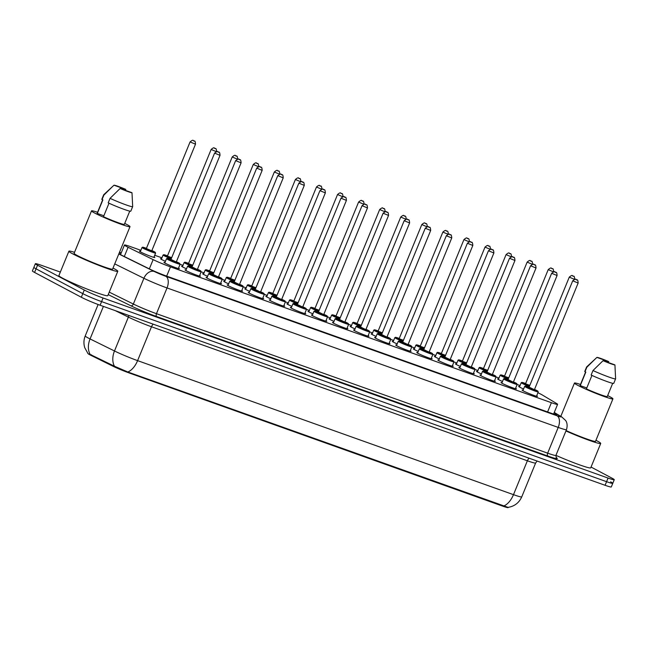 <?xml version="1.0" encoding="UTF-8"?>
<svg xmlns="http://www.w3.org/2000/svg" width="648" height="648" viewBox="0 0 648 648"><rect width="100%" height="100%" fill="white"/><g stroke="black" fill="none" stroke-linecap="round" stroke-linejoin="round"><path stroke-width="0.97" d="M178.548 268.061A8.319 0.567 -157.7 0 1 179.35 268.677A8.319 0.567 -157.7 0 1 173.729 266.952A8.319 0.567 -157.7 0 1 165.191 263.218A8.319 0.567 -157.7 0 1 163.96 262.359A8.319 0.567 -157.7 0 1 164.965 262.489M199.616 275.57A8.319 0.567 -157.7 0 1 200.418 276.186A8.319 0.567 -157.7 0 1 194.797 274.469A8.319 0.567 -157.7 0 1 186.26 270.726A8.319 0.567 -157.7 0 1 185.028 269.876A8.319 0.567 -157.7 0 1 186.033 269.997M220.676 283.079A8.319 0.567 -157.7 0 1 221.486 283.694A8.319 0.567 -157.7 0 1 215.865 281.977A8.319 0.567 -157.7 0 1 207.32 278.235A8.319 0.567 -157.7 0 1 206.088 277.385A8.319 0.567 -157.7 0 1 207.101 277.514M241.745 290.596A8.319 0.567 -157.7 0 1 242.546 291.211A8.319 0.567 -157.7 0 1 236.933 289.486A8.319 0.567 -157.7 0 1 228.388 285.752A8.319 0.567 -157.7 0 1 227.156 284.893A8.319 0.567 -157.7 0 1 228.161 285.023M262.813 298.104A8.319 0.567 -157.7 0 1 263.615 298.72A8.319 0.567 -157.7 0 1 258.001 297.003A8.319 0.567 -157.7 0 1 249.456 293.261A8.319 0.567 -157.7 0 1 248.225 292.41A8.319 0.567 -157.7 0 1 249.229 292.531M283.881 305.613A8.319 0.567 -157.7 0 1 284.683 306.229A8.319 0.567 -157.7 0 1 279.061 304.511A8.319 0.567 -157.7 0 1 270.524 300.769A8.319 0.567 -157.7 0 1 269.293 299.919A8.319 0.567 -157.7 0 1 270.297 300.04M304.949 313.122A8.319 0.567 -157.7 0 1 305.751 313.745A8.319 0.567 -157.7 0 1 300.129 312.02A8.319 0.567 -157.7 0 1 291.592 308.278A8.319 0.567 -157.7 0 1 290.361 307.427A8.319 0.567 -157.7 0 1 291.365 307.557M326.009 320.639A8.319 0.567 -157.7 0 1 326.819 321.254A8.319 0.567 -157.7 0 1 321.197 319.537A8.319 0.567 -157.7 0 1 312.652 315.795A8.319 0.567 -157.7 0 1 311.421 314.944A8.319 0.567 -157.7 0 1 312.433 315.066M347.077 328.147A8.319 0.567 -157.7 0 1 347.887 328.763A8.319 0.567 -157.7 0 1 342.266 327.046A8.319 0.567 -157.7 0 1 333.72 323.303A8.319 0.567 -157.7 0 1 332.489 322.453A8.319 0.567 -157.7 0 1 333.493 322.574M368.145 335.656A8.319 0.567 -157.7 0 1 368.947 336.28A8.319 0.567 -157.7 0 1 363.334 334.554A8.319 0.567 -157.7 0 1 354.788 330.812A8.319 0.567 -157.7 0 1 353.557 329.962A8.319 0.567 -157.7 0 1 354.561 330.091M389.213 343.173A8.319 0.567 -157.7 0 1 390.015 343.788A8.319 0.567 -157.7 0 1 384.394 342.071A8.319 0.567 -157.7 0 1 375.856 338.329A8.319 0.567 -157.7 0 1 374.625 337.478A8.319 0.567 -157.7 0 1 375.629 337.6M410.281 350.681A8.319 0.567 -157.7 0 1 411.083 351.297A8.319 0.567 -157.7 0 1 405.462 349.58A8.319 0.567 -157.7 0 1 396.924 345.838A8.319 0.567 -157.7 0 1 395.693 344.987A8.319 0.567 -157.7 0 1 396.698 345.109M431.341 358.19A8.319 0.567 -157.7 0 1 432.151 358.814A8.319 0.567 -157.7 0 1 426.53 357.089A8.319 0.567 -157.7 0 1 417.992 353.346A8.319 0.567 -157.7 0 1 416.753 352.496A8.319 0.567 -157.7 0 1 417.766 352.625M452.409 365.707A8.319 0.567 -157.7 0 1 453.219 366.323A8.319 0.567 -157.7 0 1 447.598 364.605A8.319 0.567 -157.7 0 1 439.052 360.863A8.319 0.567 -157.7 0 1 437.821 360.013A8.319 0.567 -157.7 0 1 438.834 360.134M473.477 373.216A8.319 0.567 -157.7 0 1 474.279 373.831A8.319 0.567 -157.7 0 1 468.666 372.114A8.319 0.567 -157.7 0 1 460.12 368.372A8.319 0.567 -157.7 0 1 458.889 367.521A8.319 0.567 -157.7 0 1 459.894 367.643M494.546 380.724A8.319 0.567 -157.7 0 1 495.347 381.348A8.319 0.567 -157.7 0 1 489.734 379.623A8.319 0.567 -157.7 0 1 481.189 375.881A8.319 0.567 -157.7 0 1 479.957 375.03A8.319 0.567 -157.7 0 1 480.962 375.16M515.614 388.241A8.319 0.567 -157.7 0 1 516.415 388.857A8.319 0.567 -157.7 0 1 510.794 387.131A8.319 0.567 -157.7 0 1 502.257 383.397A8.319 0.567 -157.7 0 1 501.026 382.539A8.319 0.567 -157.7 0 1 502.03 382.668M536.682 395.75A8.319 0.567 -157.7 0 1 537.484 396.365A8.319 0.567 -157.7 0 1 531.862 394.648A8.319 0.567 -157.7 0 1 523.325 390.906A8.319 0.567 -157.7 0 1 522.086 390.056A8.319 0.567 -157.7 0 1 523.098 390.177M154.038 256.883A8.319 0.567 -157.7 0 1 154.84 257.507A8.319 0.567 -157.7 0 1 149.226 255.782A8.319 0.567 -157.7 0 1 140.681 252.04A8.319 0.567 -157.7 0 1 139.45 251.189A8.319 0.567 -157.7 0 1 140.454 251.319M165.451 261.306A8.319 0.567 -157.7 0 1 161.749 259.556A8.319 0.567 -157.7 0 1 160.518 258.706A8.319 0.567 -157.7 0 1 161.522 258.827M186.519 268.815A8.319 0.567 -157.7 0 1 182.817 267.065A8.319 0.567 -157.7 0 1 181.586 266.215A8.319 0.567 -157.7 0 1 182.59 266.336M207.587 276.323A8.319 0.567 -157.7 0 1 203.885 274.574A8.319 0.567 -157.7 0 1 202.654 273.723A8.319 0.567 -157.7 0 1 203.658 273.853M228.647 283.84A8.319 0.567 -157.7 0 1 224.945 282.091A8.319 0.567 -157.7 0 1 223.714 281.24A8.319 0.567 -157.7 0 1 224.726 281.362M249.715 291.349A8.319 0.567 -157.7 0 1 246.013 289.599A8.319 0.567 -157.7 0 1 244.782 288.749A8.319 0.567 -157.7 0 1 245.786 288.87M270.783 298.858A8.319 0.567 -157.7 0 1 267.081 297.108A8.319 0.567 -157.7 0 1 265.85 296.257A8.319 0.567 -157.7 0 1 266.855 296.387M291.851 306.374A8.319 0.567 -157.7 0 1 288.149 304.625A8.319 0.567 -157.7 0 1 286.918 303.774A8.319 0.567 -157.7 0 1 287.923 303.896M312.919 313.883A8.319 0.567 -157.7 0 1 309.218 312.134A8.319 0.567 -157.7 0 1 307.986 311.283A8.319 0.567 -157.7 0 1 308.991 311.404M333.979 321.392A8.319 0.567 -157.7 0 1 330.278 319.642A8.319 0.567 -157.7 0 1 329.046 318.792A8.319 0.567 -157.7 0 1 330.059 318.921M355.047 328.901A8.319 0.567 -157.7 0 1 351.346 327.159A8.319 0.567 -157.7 0 1 350.114 326.3A8.319 0.567 -157.7 0 1 351.119 326.43M376.115 336.417A8.319 0.567 -157.7 0 1 372.414 334.668A8.319 0.567 -157.7 0 1 371.183 333.817A8.319 0.567 -157.7 0 1 372.187 333.939M397.184 343.926A8.319 0.567 -157.7 0 1 393.482 342.176A8.319 0.567 -157.7 0 1 392.251 341.326A8.319 0.567 -157.7 0 1 393.255 341.456M418.252 351.435A8.319 0.567 -157.7 0 1 414.55 349.693A8.319 0.567 -157.7 0 1 413.319 348.835A8.319 0.567 -157.7 0 1 414.323 348.964M439.312 358.952A8.319 0.567 -157.7 0 1 435.618 357.202A8.319 0.567 -157.7 0 1 434.379 356.351A8.319 0.567 -157.7 0 1 435.391 356.473M460.38 366.46A8.319 0.567 -157.7 0 1 456.678 364.711A8.319 0.567 -157.7 0 1 455.447 363.86A8.319 0.567 -157.7 0 1 456.459 363.99M481.448 373.969A8.319 0.567 -157.7 0 1 477.746 372.227A8.319 0.567 -157.7 0 1 476.515 371.369A8.319 0.567 -157.7 0 1 477.519 371.498M502.516 381.486A8.319 0.567 -157.7 0 1 498.814 379.736A8.319 0.567 -157.7 0 1 497.583 378.886A8.319 0.567 -157.7 0 1 498.587 379.007M523.584 388.994A8.319 0.567 -157.7 0 1 519.882 387.245A8.319 0.567 -157.7 0 1 518.651 386.394A8.319 0.567 -157.7 0 1 519.655 386.516M140.867 250.322L130.661 246.686A14.677 0.996 22.3 0 0 124.457 245.033A14.677 0.996 22.3 0 0 128.085 247.277L153.131 259.629A14.677 0.996 22.3 0 0 170.465 266.871L551.391 402.692A14.677 0.996 22.3 0 0 557.596 404.344A14.677 0.996 22.3 0 0 556.527 403.461L542.214 394.932A14.677 0.996 22.3 0 0 541.104 394.316A14.677 0.996 22.3 0 0 537.913 392.737M87.869 353.419L87.885 353.387A13.211 0.899 22.3 0 0 91.141 355.444L113.052 366.258A13.211 0.899 22.3 0 0 128.652 372.77L502.573 506.096A13.211 0.899 22.3 0 0 508.154 507.578L508.251 507.344M520.061 385.528L517.153 384.483M498.992 378.011L496.085 376.974M477.932 370.502L475.016 369.465M456.864 362.993L453.948 361.957M435.796 355.477L432.88 354.44M414.728 347.968L411.82 346.931M393.66 340.459L390.752 339.422M372.6 332.942L369.684 331.906M351.532 325.434L348.616 324.397M330.464 317.925L327.548 316.888M309.396 310.416L306.488 309.371M288.328 302.899L285.42 301.863M267.268 295.391L264.352 294.354M246.2 287.882L243.284 286.837M225.131 280.365L222.215 279.329M204.063 272.857L201.155 271.82M182.995 265.348L180.087 264.303M161.935 257.831L154.71 255.255M591.049 467.046L612.085 478.216A14.677 0.996 -157.7 0 1 614.264 479.714A14.677 0.996 -157.7 0 1 608.059 478.062L103.073 298.007A14.677 0.996 -157.7 0 1 84.281 290.021L37.535 265.218L36.053 268.831A14.677 0.996 -157.7 0 1 33.882 267.332A14.677 0.996 -157.7 0 0 36.053 268.831L82.798 293.641L36.053 268.831L34.571 272.444A14.677 0.996 -157.7 0 1 32.4 270.945L35.365 263.72A14.677 0.996 -157.7 0 1 41.569 265.372L60.345 272.071M103.073 298.007L101.59 301.62A14.677 0.996 -157.7 0 1 82.798 293.641A14.677 0.996 -157.7 0 0 101.59 301.62L606.577 481.675L101.59 301.62L100.108 305.232A14.677 0.996 -157.7 0 1 81.316 297.254L34.571 272.444M610.602 481.829A14.677 0.996 -157.7 0 1 612.781 483.327A14.677 0.996 -157.7 0 1 606.577 481.675A14.677 0.996 -157.7 0 0 612.781 483.327L611.299 486.94A14.677 0.996 -157.7 0 1 605.094 485.287L100.108 305.232M89.108 353.93L114.445 366.217L127.81 371.993L508.04 507.368C514.488 506.339 519.056 502.832 521.753 496.862L535.645 462.988A19.57 1.328 -157.7 0 1 527.375 460.785L151.486 326.762A19.57 1.328 -157.7 0 1 128.377 317.107L115.279 310.643M37.535 265.218A14.677 0.996 -157.7 0 1 35.365 263.72M118.868 253.814A14.677 0.996 22.3 0 0 120.617 254.713L149.421 268.92A14.677 0.996 22.3 0 0 166.755 276.161L550.646 413.035A14.677 0.996 22.3 0 0 556.851 414.696A14.677 0.996 22.3 0 0 555.782 413.805L554.121 412.817M121.03 253.376A14.677 0.996 22.3 0 0 119.273 252.825M595.949 440.284A26.422 1.798 -157.7 0 1 596.816 440.745A26.422 1.798 -157.7 0 1 600.728 443.443A26.422 1.798 -157.7 0 1 565.939 430.96M607.662 395.604A20.793 1.417 -157.7 0 1 609.857 396.722A20.793 1.417 -157.7 0 1 612.935 398.852A20.793 1.417 -157.7 0 1 598.89 394.551A20.793 1.417 -157.7 0 1 577.538 385.196A20.793 1.417 -157.7 0 1 574.452 383.073A20.793 1.417 -157.7 0 1 580.495 384.466M591.932 375.419L586.4 388.897A14.677 0.996 -157.7 0 0 600.072 394.511A14.677 0.996 -157.7 0 0 607.281 396.536L612.692 383.324M614.936 364.897A9.785 0.664 -157.7 0 1 603.061 360.669L614.936 364.897L615.6 378.805A15.657 1.061 -157.7 0 1 615.592 378.837A15.657 1.061 -157.7 0 1 607.719 376.618A15.657 1.061 -157.7 0 1 592.977 370.535L591.13 375.046A15.657 1.061 -157.7 0 0 605.864 381.129A15.657 1.061 -157.7 0 0 613.745 383.349L615.592 378.837M603.061 360.669L592.977 370.535M586.788 387.958L580.252 385.633A14.677 0.996 -157.7 0 1 580.114 385.39L585.606 372.009M580.252 385.633L585.808 372.082L584.974 371.782A15.657 1.061 -157.7 0 1 584.763 371.466L586.618 366.954A15.657 1.061 -157.7 0 1 586.643 366.922L596.913 357.404A9.785 0.664 -157.7 0 1 608.788 361.633L596.913 357.404M612.935 398.852L595.528 441.312A20.793 1.417 -157.7 0 1 585.387 438.477A20.793 1.417 -157.7 0 1 566.101 430.564M600.728 443.443L590.725 467.84A26.422 1.798 -157.7 0 1 555.935 455.35M584.974 371.782L586.829 367.27A15.657 1.061 -157.7 0 1 586.618 366.954M586.829 367.27L595.933 358.295M113.011 268.094A26.422 1.798 -157.7 0 1 113.886 268.556A26.422 1.798 -157.7 0 1 117.798 271.261A26.422 1.798 -157.7 0 1 99.946 265.793A26.422 1.798 -157.7 0 1 72.819 253.911A26.422 1.798 -157.7 0 1 68.899 251.205A26.422 1.798 -157.7 0 1 74.528 252.315M117.798 271.261L107.795 295.65A26.422 1.798 -157.7 0 1 89.942 290.183A26.422 1.798 -157.7 0 1 62.816 278.3A26.422 1.798 -157.7 0 1 58.895 275.594L68.899 251.205M124.724 223.414A20.793 1.417 -157.7 0 1 126.927 224.532A20.793 1.417 -157.7 0 1 130.005 226.662A20.793 1.417 -157.7 0 1 115.96 222.361A20.793 1.417 -157.7 0 1 94.6 213.006A20.793 1.417 -157.7 0 1 91.522 210.884A20.793 1.417 -157.7 0 1 97.565 212.277M130.005 226.662L112.59 269.123A20.793 1.417 -157.7 0 1 98.545 264.821A20.793 1.417 -157.7 0 1 77.185 255.466A20.793 1.417 -157.7 0 1 74.107 253.336L91.522 210.884M108.994 203.229L103.469 216.707A14.677 0.996 -157.7 0 0 117.134 222.321A14.677 0.996 -157.7 0 0 124.343 224.346L129.762 211.135M131.998 192.707A9.785 0.664 -157.7 0 1 120.131 188.479L131.998 192.707L132.67 206.615A15.657 1.061 -157.7 0 1 132.662 206.647A15.657 1.061 -157.7 0 1 124.789 204.428A15.657 1.061 -157.7 0 1 110.047 198.345L108.192 202.856A15.657 1.061 -157.7 0 0 122.934 208.94A15.657 1.061 -157.7 0 0 130.807 211.167L132.662 206.647M120.131 188.479L110.047 198.345M103.85 215.776L97.313 213.443A14.677 0.996 -157.7 0 1 97.184 213.2L102.668 199.819M97.313 213.443L102.878 199.892L102.044 199.592A15.657 1.061 -157.7 0 1 101.833 199.276L103.688 194.764A15.657 1.061 -157.7 0 1 103.704 194.732L113.975 185.215A9.785 0.664 -157.7 0 1 125.85 189.443L113.975 185.215M102.044 199.592L103.899 195.08A15.657 1.061 -157.7 0 1 103.688 194.764M103.899 195.08L112.995 186.114M91.141 355.444L91.409 354.788M113.052 366.258L113.319 365.602M128.652 372.77L128.839 372.325M502.573 506.096L502.751 505.651M547.601 411.95L551.391 402.692M166.666 276.129L170.465 266.871M149.34 268.88L153.131 259.629M124.294 256.519L128.085 247.277M87.909 353.411L84.791 347.782C83.535 343.788 83.673 339.836 85.228 335.939A19.57 1.328 22.3 0 0 88.12 337.948A19.57 1.328 22.3 0 0 90.064 338.936L114.485 350.981A19.57 1.328 22.3 0 0 137.595 360.636L513.483 494.659A17.123 9.68 109.6 0 1 503.699 506.015M127.81 371.993A17.123 9.68 -70.4 0 0 137.595 360.636L151.486 326.762A4.892 2.762 109.6 0 1 153.236 324.178M114.445 366.217A17.123 12.191 -63.7 0 1 114.485 350.981L128.377 317.107A4.892 3.483 116.3 0 0 128.814 315.471M529.124 458.201A4.892 2.762 109.6 0 0 527.375 460.785L513.483 494.659A19.57 1.328 22.3 0 0 521.753 496.862M90.064 354.237A17.123 12.191 -63.7 0 1 90.064 338.936L103.405 306.407M605.094 485.287L608.059 478.062M81.316 297.254L84.281 290.021M556.146 457.52A22.024 1.499 -157.7 0 1 547.965 456.079L156.767 316.597A22.024 1.499 -157.7 0 1 130.766 305.735L108.216 294.613M555.927 455.374L566.49 429.624A19.57 1.328 -157.7 0 1 558.22 427.421L547.657 453.163A19.57 1.328 22.3 0 0 555.927 455.374L556.3 457.715M118.803 253.976L154.256 271.471A9.785 0.664 22.3 0 0 165.807 276.299L557.005 415.773A9.785 5.532 109.6 0 1 558.22 427.421L167.03 287.939A19.57 1.328 -157.7 0 1 143.913 278.284L133.358 304.034A19.57 1.328 22.3 0 0 156.468 313.689L547.657 453.163A2.446 1.385 -70.4 0 0 547.965 456.079M154.256 271.471A9.785 6.966 -63.7 0 0 143.913 278.284L114.737 263.89M109.237 292.135L133.358 304.034A2.446 1.742 116.3 0 1 130.766 305.735M165.807 276.299A9.785 5.532 109.6 0 1 167.03 287.939L156.468 313.689A2.446 1.385 -70.4 0 0 156.767 316.597M557.005 415.773A9.785 0.664 22.3 0 0 560.431 416.291L554.218 412.59M119.491 252.291L121.225 252.914L119.483 252.323M560.431 416.291A9.785 8.886 -59.2 0 1 561.735 416.915L554.267 412.468M555.466 414.574L555.782 413.805M529.343 386.556A7.339 0.502 -157.7 0 1 522.312 383.454A7.339 0.502 -157.7 0 1 521.219 382.701L519.453 387.01M521.219 382.701L521.932 382.369L525.633 383.527A6.853 0.47 22.3 0 0 522.871 383.138A6.853 0.47 22.3 0 0 529.538 386.07M525.982 383.956L529.837 385.358M574.428 279.345L569.276 277.142L525.666 383.47M572.54 275.862L573.294 276.129L572.54 275.862M529.635 385.844L525.536 384.086M525.747 387.115A7.339 0.502 -157.7 0 1 524.661 386.362L525.577 386.062L529.076 387.188A6.853 0.47 22.3 0 0 526.314 386.799A6.853 0.47 22.3 0 0 535.086 390.525A6.853 0.47 22.3 0 0 536.965 390.59A6.853 0.47 22.3 0 0 534.519 389.424L538.245 391.927A7.339 0.502 -157.7 0 1 533.288 390.412A7.339 0.502 -157.7 0 1 525.747 387.115M534.6 389.812L528.979 387.747M534.543 389.359L578.146 283.03L572.719 280.803L529.108 387.131L534.26 389.626M576.736 279.79L575.975 279.523L576.736 279.79M508.275 379.048A7.339 0.502 -157.7 0 1 501.244 375.937A7.339 0.502 -157.7 0 1 500.159 375.192L498.385 379.501M500.159 375.192L500.864 374.86L504.573 376.018A6.853 0.47 22.3 0 0 501.811 375.621A6.853 0.47 22.3 0 0 508.469 378.562M504.914 376.439L508.769 377.849M553.36 271.836L548.208 269.633L504.598 375.953M551.472 268.353L552.234 268.62L551.472 268.353M508.567 378.335L504.468 376.577M487.207 371.531A7.339 0.502 -157.7 0 1 480.176 368.429A7.339 0.502 -157.7 0 1 479.091 367.675L477.317 371.993M479.091 367.675L479.804 367.351L483.505 368.501A6.853 0.47 22.3 0 0 480.743 368.113A6.853 0.47 22.3 0 0 487.409 371.053M483.845 368.931L487.701 370.332M532.292 264.319L527.14 262.116L483.53 368.445M530.404 260.836L531.166 261.112L530.404 260.836M487.499 370.818L483.4 369.06M466.139 364.022A7.339 0.502 -157.7 0 1 459.108 360.92A7.339 0.502 -157.7 0 1 458.023 360.166L456.257 364.476M458.023 360.166L458.735 359.834L462.437 360.993A6.853 0.47 22.3 0 0 459.675 360.604A6.853 0.47 22.3 0 0 466.341 363.536M462.785 361.422L466.633 362.823M511.223 256.811L506.072 254.607L462.47 360.936M509.336 253.328L510.098 253.603L509.336 253.328M466.43 363.309L462.34 361.552M445.079 356.513A7.339 0.502 -157.7 0 1 438.04 353.411A7.339 0.502 -157.7 0 1 436.955 352.658L435.189 356.967M436.955 352.658L437.667 352.326L441.369 353.484A6.853 0.47 22.3 0 0 438.607 353.087A6.853 0.47 22.3 0 0 445.273 356.027M441.717 353.905L445.565 355.315M490.163 249.302L485.012 247.099L441.401 353.427M488.268 245.819L489.029 246.086L488.268 245.819M445.37 355.801L441.272 354.043M504.687 379.598A7.339 0.502 -157.7 0 1 503.593 378.845L504.509 378.545L508.008 379.679A6.853 0.47 22.3 0 0 505.246 379.283A6.853 0.47 22.3 0 0 514.018 383.009A6.853 0.47 22.3 0 0 515.897 383.081A6.853 0.47 22.3 0 0 513.451 381.907L517.177 384.418A7.339 0.502 -157.7 0 1 512.22 382.903A7.339 0.502 -157.7 0 1 504.687 379.598M513.532 382.296L507.911 380.23M513.475 381.842L557.077 275.522L551.65 273.286L508.04 379.615L513.192 382.109M555.668 272.281L554.915 272.006L555.668 272.281M483.619 372.09A7.339 0.502 -157.7 0 1 482.525 371.336L483.449 371.037L486.948 372.163A6.853 0.47 22.3 0 0 484.186 371.774A6.853 0.47 22.3 0 0 492.95 375.5A6.853 0.47 22.3 0 0 494.829 375.573A6.853 0.47 22.3 0 0 492.383 374.398L496.109 376.909A7.339 0.502 -157.7 0 1 491.152 375.386A7.339 0.502 -157.7 0 1 483.619 372.09M492.464 374.787L486.842 372.721M492.407 374.333L536.018 268.005L530.582 265.777L486.972 372.106L492.124 374.601M534.608 264.773L533.847 264.497L534.608 264.773M462.55 364.581A7.339 0.502 -157.7 0 1 461.465 363.828L462.38 363.528L465.88 364.654A6.853 0.47 22.3 0 0 463.118 364.265A6.853 0.47 22.3 0 0 471.882 367.991A6.853 0.47 22.3 0 0 473.761 368.056A6.853 0.47 22.3 0 0 471.323 366.889L475.041 369.401A7.339 0.502 -157.7 0 1 470.084 367.878A7.339 0.502 -157.7 0 1 462.55 364.581M471.396 367.278L465.774 365.213M471.339 366.825L514.949 260.496L509.514 258.269L465.904 364.597L471.055 367.092M513.54 257.256L512.779 256.989L513.54 257.256M424.011 349.005A7.339 0.502 -157.7 0 1 416.972 345.894A7.339 0.502 -157.7 0 1 415.886 345.141L414.121 349.458M415.886 345.141L416.599 344.817L420.301 345.975A6.853 0.47 22.3 0 0 417.539 345.578A6.853 0.47 22.3 0 0 424.205 348.519M420.649 346.397L424.505 347.798M469.095 241.785L463.944 239.582L420.333 345.911M467.2 238.302L467.961 238.577L467.2 238.302M424.302 348.292L420.204 346.526M402.943 341.488A7.339 0.502 -157.7 0 1 395.912 338.386A7.339 0.502 -157.7 0 1 394.818 337.632L393.053 341.942M394.818 337.632L395.531 337.3L399.241 338.459A6.853 0.47 22.3 0 0 396.471 338.07A6.853 0.47 22.3 0 0 403.137 341.01M399.581 338.888L403.437 340.289M448.027 234.276L442.876 232.073L399.265 338.402M446.14 230.793L446.901 231.069L446.14 230.793M403.234 340.775L399.136 339.017M381.875 333.979A7.339 0.502 -157.7 0 1 374.844 330.877A7.339 0.502 -157.7 0 1 373.758 330.124L371.984 334.433M373.758 330.124L374.463 329.791L378.173 330.95A6.853 0.47 22.3 0 0 375.411 330.561A6.853 0.47 22.3 0 0 382.077 333.493M378.513 331.371L382.369 332.78M426.959 226.768L421.808 224.564L378.197 330.893M425.072 223.285L425.833 223.552L425.072 223.285M382.166 333.266L378.068 331.509M441.482 357.064A7.339 0.502 -157.7 0 1 440.397 356.319L441.312 356.019L444.812 357.145A6.853 0.47 22.3 0 0 442.049 356.748A6.853 0.47 22.3 0 0 450.814 360.474A6.853 0.47 22.3 0 0 452.693 360.547A6.853 0.47 22.3 0 0 450.255 359.373L453.981 361.884A7.339 0.502 -157.7 0 1 449.024 360.369A7.339 0.502 -157.7 0 1 441.482 357.064M450.328 359.762L444.714 357.696M450.271 359.308L493.881 252.987L488.446 250.76L444.844 357.08L449.987 359.575M492.472 249.747L491.71 249.48L492.472 249.747M420.414 349.556A7.339 0.502 -157.7 0 1 419.329 348.802L420.244 348.502L423.743 349.628A6.853 0.47 22.3 0 0 420.981 349.24A6.853 0.47 22.3 0 0 429.754 352.966A6.853 0.47 22.3 0 0 431.633 353.039A6.853 0.47 22.3 0 0 429.187 351.864L432.913 354.375A7.339 0.502 -157.7 0 1 427.955 352.852A7.339 0.502 -157.7 0 1 420.414 349.556M429.268 352.253L423.646 350.187M429.211 351.799L472.813 245.471L467.386 243.243L423.776 349.572L428.919 352.067M471.404 242.239L470.642 241.963L471.404 242.239M399.346 342.047A7.339 0.502 -157.7 0 1 398.261 341.294L399.176 340.994L402.675 342.12A6.853 0.47 22.3 0 0 399.913 341.731A6.853 0.47 22.3 0 0 408.686 345.457A6.853 0.47 22.3 0 0 410.565 345.522A6.853 0.47 22.3 0 0 408.119 344.355L411.845 346.866A7.339 0.502 -157.7 0 1 406.887 345.344A7.339 0.502 -157.7 0 1 399.346 342.047M408.2 344.744L402.578 342.679M408.143 344.291L451.745 237.962L446.318 235.734L402.708 342.063L407.859 344.558M450.336 234.722L449.574 234.454L450.336 234.722M360.806 326.471A7.339 0.502 -157.7 0 1 353.776 323.36A7.339 0.502 -157.7 0 1 352.69 322.607L350.924 326.924M352.69 322.607L353.403 322.283L357.105 323.441A6.853 0.47 22.3 0 0 354.343 323.044A6.853 0.47 22.3 0 0 361.009 325.985M357.453 323.862L361.301 325.264M405.891 219.251L400.739 217.048L357.137 323.376M404.004 215.768L404.765 216.043L404.004 215.768M361.098 325.758L356.999 323.992M339.738 318.954A7.339 0.502 -157.7 0 1 332.708 315.851A7.339 0.502 -157.7 0 1 331.622 315.098L329.856 319.407M331.622 315.098L332.335 314.766L336.037 315.924A6.853 0.47 22.3 0 0 333.274 315.536A6.853 0.47 22.3 0 0 339.941 318.476M336.385 316.354L340.232 317.755M384.823 211.742L379.671 209.539L336.069 315.868M382.936 208.259L383.697 208.535L382.936 208.259M340.038 318.241L335.939 316.483M318.678 311.445A7.339 0.502 -157.7 0 1 311.639 308.343A7.339 0.502 -157.7 0 1 310.554 307.589L308.788 311.899M310.554 307.589L311.267 307.257L314.969 308.416A6.853 0.47 22.3 0 0 312.206 308.027A6.853 0.47 22.3 0 0 318.873 310.959M315.317 308.837L319.164 310.246M363.763 204.233L358.611 202.03L315.001 308.359M361.868 200.75L362.629 201.018L361.868 200.75M318.97 310.732L314.871 308.975M297.61 303.936A7.339 0.502 -157.7 0 1 290.579 300.826A7.339 0.502 -157.7 0 1 289.486 300.081L287.72 304.39M289.486 300.081L290.199 299.749L293.909 300.907A6.853 0.47 22.3 0 0 291.138 300.51A6.853 0.47 22.3 0 0 297.805 303.45M294.249 301.328L298.104 302.729M342.695 196.725L337.543 194.522L293.933 300.842M340.808 193.242L341.569 193.509L340.808 193.242M297.902 303.224L293.803 301.458M276.542 296.42A7.339 0.502 -157.7 0 1 269.511 293.317A7.339 0.502 -157.7 0 1 268.426 292.564L266.652 296.873M268.426 292.564L269.131 292.232L272.84 293.39A6.853 0.47 22.3 0 0 270.078 293.001A6.853 0.47 22.3 0 0 276.745 295.942M273.181 293.819L277.036 295.221M321.627 189.208L316.475 187.005L272.865 293.333M319.739 185.725L320.501 186L319.739 185.725M276.834 295.707L272.735 293.949M378.286 334.53A7.339 0.502 -157.7 0 1 377.193 333.785L378.116 333.485L381.615 334.611A6.853 0.47 22.3 0 0 378.845 334.214A6.853 0.47 22.3 0 0 387.617 337.94A6.853 0.47 22.3 0 0 389.497 338.013A6.853 0.47 22.3 0 0 387.05 336.839L390.776 339.35A7.339 0.502 -157.7 0 1 385.819 337.835A7.339 0.502 -157.7 0 1 378.286 334.53M387.131 337.227L381.51 335.162M387.075 336.774L430.685 230.453L425.25 228.226L381.64 334.546L386.791 337.041M429.276 227.213L428.514 226.946L429.276 227.213M367.943 336.15L369.708 331.841A7.339 0.502 -157.7 0 1 364.751 330.326A7.339 0.502 -157.7 0 1 357.218 327.021A7.339 0.502 -157.7 0 1 356.133 326.268L357.048 325.968L360.547 327.094M360.547 327.102A6.853 0.47 22.3 0 0 357.785 326.705A6.853 0.47 22.3 0 0 366.549 330.431A6.853 0.47 22.3 0 0 368.429 330.504A6.853 0.47 22.3 0 0 365.99 329.33L368.477 330.521L369.708 331.841M366.063 329.719L360.442 327.653M366.007 329.265L409.617 222.936L404.182 220.709L360.572 327.038L365.723 329.532M408.208 219.704L407.446 219.429L408.208 219.704M336.15 319.513A7.339 0.502 -157.7 0 1 335.065 318.759L335.98 318.46L339.479 319.586A6.853 0.47 22.3 0 0 336.717 319.197A6.853 0.47 22.3 0 0 345.481 322.923A6.853 0.47 22.3 0 0 347.36 322.988A6.853 0.47 22.3 0 0 344.922 321.821L348.648 324.332A7.339 0.502 -157.7 0 1 343.683 322.809A7.339 0.502 -157.7 0 1 336.15 319.513M344.995 322.21L339.374 320.144M344.939 321.756L388.549 215.428L383.114 213.2L339.512 319.529L344.655 322.024M387.139 212.188L386.378 211.92L387.139 212.188M315.082 311.996A7.339 0.502 -157.7 0 1 313.997 311.251L314.912 310.951L318.411 312.077A6.853 0.47 22.3 0 0 315.649 311.68A6.853 0.47 22.3 0 0 324.413 315.406A6.853 0.47 22.3 0 0 326.3 315.479A6.853 0.47 22.3 0 0 323.854 314.304L327.58 316.815A7.339 0.502 -157.7 0 1 322.623 315.301A7.339 0.502 -157.7 0 1 315.082 311.996M323.927 314.701L318.314 312.636M323.87 314.24L367.481 207.919L362.046 205.691L318.443 312.012L323.587 314.507M366.071 204.679L365.31 204.412L366.071 204.679M294.014 304.487A7.339 0.502 -157.7 0 1 292.928 303.734L293.844 303.434L297.343 304.56A6.853 0.47 22.3 0 0 294.581 304.171A6.853 0.47 22.3 0 0 303.353 307.897A6.853 0.47 22.3 0 0 305.232 307.97A6.853 0.47 22.3 0 0 302.786 306.796L306.512 309.307A7.339 0.502 -157.7 0 1 301.555 307.792A7.339 0.502 -157.7 0 1 294.014 304.487M302.867 307.184L297.246 305.119M302.81 306.731L346.413 200.402L340.986 198.175L297.375 304.503L302.527 306.998M345.003 197.17L344.242 196.895L345.003 197.17M255.474 288.911A7.339 0.502 -157.7 0 1 248.443 285.809A7.339 0.502 -157.7 0 1 247.358 285.055L245.584 289.364M247.358 285.055L248.071 284.723L251.772 285.881A6.853 0.47 22.3 0 0 249.01 285.493A6.853 0.47 22.3 0 0 255.677 288.425M252.113 286.303L255.968 287.712M300.559 181.699L295.407 179.496L251.805 285.825M298.671 178.216L299.433 178.484L298.671 178.216M255.766 288.198L251.667 286.44M234.406 281.402A7.339 0.502 -157.7 0 1 227.375 278.292A7.339 0.502 -157.7 0 1 226.29 277.546L224.524 281.856M226.29 277.546L227.003 277.214L230.704 278.373A6.853 0.47 22.3 0 0 227.942 277.976A6.853 0.47 22.3 0 0 234.608 280.916M231.053 278.794L234.9 280.195M279.491 174.191L274.339 171.987L230.737 278.308M277.603 170.708L278.365 170.975L277.603 170.708M234.706 280.689L230.607 278.924M213.346 273.885A7.339 0.502 -157.7 0 1 206.307 270.783A7.339 0.502 -157.7 0 1 205.222 270.03L203.456 274.347M205.222 270.03L205.934 269.698L209.636 270.856A6.853 0.47 22.3 0 0 206.874 270.467A6.853 0.47 22.3 0 0 213.54 273.407M209.984 271.285L213.832 272.687M258.431 166.674L253.279 164.471L209.669 270.799M256.535 163.191L257.296 163.466L256.535 163.191M213.638 273.173L209.539 271.415M192.278 266.377A7.339 0.502 -157.7 0 1 185.247 263.274A7.339 0.502 -157.7 0 1 184.154 262.521L182.388 266.83M184.154 262.521L184.866 262.189L188.568 263.347A6.853 0.47 22.3 0 0 185.806 262.958A6.853 0.47 22.3 0 0 192.472 265.891M188.916 263.776L192.772 265.178M237.362 159.165L232.211 156.962L188.6 263.291M235.475 155.682L236.228 155.949L235.475 155.682M192.569 265.664L188.471 263.906M171.21 258.868A7.339 0.502 -157.7 0 1 164.179 255.758A7.339 0.502 -157.7 0 1 163.094 255.012L161.32 259.322M163.094 255.012L163.798 254.68L167.508 255.839A6.853 0.47 22.3 0 0 164.746 255.442A6.853 0.47 22.3 0 0 171.404 258.382M167.848 256.26L171.704 257.669M216.294 151.656L211.143 149.453L167.532 255.774M214.407 148.173L215.168 148.441L214.407 148.173M171.501 258.155L167.403 256.397M146.44 248.33A6.853 0.47 22.3 0 0 143.678 247.933A6.853 0.47 22.3 0 0 152.442 251.659A6.853 0.47 22.3 0 0 154.321 251.732A6.853 0.47 22.3 0 0 151.883 250.557L154.37 251.748L155.601 253.068A7.339 0.502 -157.7 0 1 150.644 251.554A7.339 0.502 -157.7 0 1 143.111 248.249A7.339 0.502 -157.7 0 1 142.025 247.496L140.252 251.813M146.78 248.751L151.616 250.76M190.075 141.936C194.036 138.534 192.95 141.442 194.319 141.029C194.951 140.665 195.348 141.709 195.51 144.164L190.075 141.936L146.464 248.265M193.339 140.657L194.1 140.932L193.339 140.657M151.956 250.946L146.335 248.881M272.954 296.978A7.339 0.502 -157.7 0 1 271.86 296.225L272.784 295.925L276.283 297.051A6.853 0.47 22.3 0 0 273.513 296.663A6.853 0.47 22.3 0 0 282.285 300.389A6.853 0.47 22.3 0 0 284.164 300.453A6.853 0.47 22.3 0 0 281.718 299.287L285.444 301.798A7.339 0.502 -157.7 0 1 280.487 300.275A7.339 0.502 -157.7 0 1 272.954 296.978M281.799 299.676L276.178 297.61M281.742 299.222L325.353 192.893L319.918 190.666L276.307 296.995L281.459 299.489M323.935 189.653L323.182 189.386L323.935 189.653M251.886 289.462A7.339 0.502 -157.7 0 1 250.8 288.716L251.716 288.417L255.215 289.543A6.853 0.47 22.3 0 0 252.453 289.146A6.853 0.47 22.3 0 0 261.217 292.872A6.853 0.47 22.3 0 0 263.096 292.945A6.853 0.47 22.3 0 0 260.65 291.77L264.376 294.281A7.339 0.502 -157.7 0 1 259.419 292.766A7.339 0.502 -157.7 0 1 251.886 289.462M260.731 292.167L255.109 290.101M260.674 291.713L304.285 185.385L298.85 183.157L255.239 289.478L260.391 291.981M302.875 182.145L302.114 181.877L302.875 182.145M230.818 281.953A7.339 0.502 -157.7 0 1 229.732 281.2L230.648 280.9L234.147 282.026A6.853 0.47 22.3 0 0 231.385 281.637A6.853 0.47 22.3 0 0 240.149 285.363A6.853 0.47 22.3 0 0 242.028 285.436A6.853 0.47 22.3 0 0 239.59 284.261L243.316 286.772A7.339 0.502 -157.7 0 1 238.351 285.258A7.339 0.502 -157.7 0 1 230.818 281.953M239.663 284.65L234.041 282.585M239.606 284.197L283.216 177.868L277.781 175.64L234.179 281.969L239.323 284.464M281.807 174.636L281.046 174.361L281.807 174.636M209.75 274.444A7.339 0.502 -157.7 0 1 208.664 273.691L209.579 273.391L213.079 274.517A6.853 0.47 22.3 0 0 210.316 274.128A6.853 0.47 22.3 0 0 219.081 277.854A6.853 0.47 22.3 0 0 220.96 277.919A6.853 0.47 22.3 0 0 218.522 276.753L222.248 279.264A7.339 0.502 -157.7 0 1 217.291 277.741A7.339 0.502 -157.7 0 1 209.75 274.444M218.595 277.142L212.981 275.076M218.538 276.688L262.148 170.359L256.713 168.132L213.111 274.46L218.255 276.955M260.739 167.127L259.978 166.852L260.739 167.127M188.681 266.936A7.339 0.502 -157.7 0 1 187.596 266.182L188.511 265.882L192.011 267.008A6.853 0.47 22.3 0 0 189.248 266.611A6.853 0.47 22.3 0 0 198.021 270.338A6.853 0.47 22.3 0 0 199.9 270.41A6.853 0.47 22.3 0 0 197.454 269.244L201.18 271.747A7.339 0.502 -157.7 0 1 196.223 270.232A7.339 0.502 -157.7 0 1 188.681 266.936M197.535 269.633L191.913 267.567M197.478 269.179L241.08 162.851L235.653 160.623L192.043 266.952L197.195 269.447M239.671 159.611L238.91 159.343L239.671 159.611M167.621 259.419A7.339 0.502 -157.7 0 1 166.528 258.665L167.443 258.366L170.942 259.5A6.853 0.47 22.3 0 0 168.18 259.103A6.853 0.47 22.3 0 0 176.953 262.829A6.853 0.47 22.3 0 0 178.832 262.902A6.853 0.47 22.3 0 0 176.386 261.727L180.112 264.238A7.339 0.502 -157.7 0 1 175.154 262.724A7.339 0.502 -157.7 0 1 167.621 259.419M176.467 262.116L170.845 260.05M176.41 261.662L220.012 155.342L214.585 153.106L170.975 259.435L176.126 261.93M218.603 152.102L217.85 151.826L218.603 152.102M553.619 414.04L557.596 404.344M120.512 254.656L124.457 245.033M85.228 335.939L98.115 304.511M535.645 462.988L537.111 461.052M614.264 479.714L612.781 483.327M566.49 429.624C568.337 423.395 565.469 420.293 565.599 420.471L561.735 416.915M574.703 279.369C574.549 276.907 574.152 275.862 573.52 276.226C572.144 276.647 573.229 273.74 569.276 277.142M572.719 280.803C577.36 277.409 575.335 280.349 576.955 279.887C577.587 279.523 577.984 280.568 578.146 283.03M524.661 386.362L522.895 390.671M538.245 391.927L536.479 396.244M529.424 387.609L528.703 387.415L529.108 387.131M553.643 271.86C553.481 269.398 553.084 268.353 552.452 268.718C551.075 269.139 552.169 266.231 548.208 269.633M532.575 264.344C532.413 261.889 532.016 260.844 531.384 261.209C530.015 261.622 531.101 258.722 527.14 262.116M511.507 256.835C511.345 254.372 510.948 253.328 510.316 253.7C508.947 254.113 510.033 251.205 506.072 254.607M490.439 249.326C490.277 246.864 489.88 245.819 489.248 246.183C487.879 246.605 488.965 243.697 485.012 247.099M551.65 273.286C556.292 269.9 554.275 272.84 555.895 272.379C556.527 272.014 556.924 273.059 557.077 275.522M503.593 378.845L501.827 383.162M517.177 384.418L515.411 388.727M508.356 380.101L507.635 379.906L508.04 379.615M530.582 265.777C535.224 262.383 533.207 265.324 534.827 264.87C535.459 264.497 535.856 265.55 536.018 268.005M482.525 371.336L480.759 375.646M496.109 376.909L494.343 381.218M487.288 372.592L486.567 372.389L486.972 372.106M509.514 258.269C514.164 254.875 512.139 257.815 513.759 257.353C514.39 256.989 514.787 258.034 514.949 260.496M461.465 363.828L459.691 368.137M475.041 369.401L473.275 373.71M466.22 365.075L465.507 364.881L465.904 364.597M574.452 383.073L560.804 416.364M469.371 241.817C469.217 239.355 468.82 238.31 468.188 238.675C466.811 239.096 467.897 236.188 463.944 239.582M448.311 234.301C448.149 231.846 447.752 230.793 447.12 231.166C445.743 231.579 446.837 228.671 442.876 232.073M427.243 226.792C427.081 224.329 426.684 223.285 426.052 223.649C424.683 224.07 425.768 221.162 421.808 224.564M488.446 250.76C493.096 247.366 491.071 250.306 492.691 249.845C493.322 249.48 493.719 250.525 493.881 252.987M440.397 356.319L438.631 360.628M453.981 361.884L452.207 366.201M445.16 357.566L444.439 357.372L444.844 357.08M467.386 243.243C472.028 239.857 470.003 242.789 471.623 242.336C472.254 241.963 472.651 243.016 472.813 245.471M419.329 348.802L417.563 353.111M432.913 354.375L431.147 358.684M424.092 350.058L423.371 349.855L423.776 349.572M446.318 235.734C450.959 232.34 448.943 235.281 450.563 234.819C451.194 234.454 451.591 235.499 451.745 237.962M398.261 341.294L396.495 345.603M411.845 346.866L410.079 351.176M403.024 342.541L402.303 342.346L402.708 342.063M406.175 219.283C406.013 216.821 405.616 215.776 404.984 216.14C403.615 216.562 404.7 213.654 400.739 217.048M385.106 211.766C384.944 209.312 384.548 208.259 383.916 208.632C382.547 209.045 383.632 206.137 379.671 209.539M364.038 204.258C363.876 201.795 363.488 200.75 362.856 201.115C361.479 201.536 362.564 198.628 358.611 202.03M342.978 196.749C342.816 194.287 342.419 193.242 341.788 193.606C340.411 194.027 341.504 191.12 337.543 194.522M321.91 189.232C321.748 186.778 321.351 185.725 320.72 186.098C319.343 186.511 320.436 183.603 316.475 187.005M425.25 228.226C429.891 224.832 427.874 227.772 429.494 227.31C430.126 226.946 430.523 227.991 430.685 230.453M377.193 333.785L375.427 338.094M390.776 339.35L389.011 343.667M381.956 335.032L381.235 334.838L381.64 334.546M404.182 220.709C408.823 217.323 406.806 220.263 408.426 219.802C409.058 219.429 409.455 220.482 409.617 222.936M356.133 326.268L354.359 330.585M360.887 327.524L360.175 327.321L360.572 327.038M383.114 213.2C387.763 209.806 385.738 212.746 387.358 212.285C387.99 211.92 388.387 212.965 388.549 215.428M335.065 318.759L333.299 323.069M348.648 324.332L346.874 328.641M339.827 320.015L339.106 319.812L339.512 319.529M362.046 205.691C366.695 202.298 364.67 205.238 366.29 204.776C366.922 204.412 367.319 205.457 367.481 207.919M313.997 311.251L312.231 315.56M327.58 316.815L325.806 321.133M318.759 312.498L318.038 312.304L318.443 312.012M340.986 198.175C345.627 194.789 343.61 197.729 345.23 197.267C345.862 196.903 346.251 197.948 346.413 200.402M292.928 303.734L291.163 308.051M306.512 309.307L304.746 313.616M297.691 304.989L296.97 304.787L297.375 304.503M300.842 181.724C300.68 179.261 300.283 178.216 299.651 178.581C298.283 179.002 299.368 176.094 295.407 179.496M279.774 174.215C279.612 171.752 279.215 170.708 278.583 171.072C277.214 171.493 278.3 168.585 274.339 171.987M258.706 166.698C258.544 164.244 258.147 163.191 257.515 163.563C256.146 163.976 257.232 161.069 253.279 164.471M237.646 159.189C237.484 156.727 237.087 155.682 236.455 156.047C235.078 156.468 236.164 153.56 232.211 156.962M216.578 151.681C216.416 149.218 216.019 148.173 215.387 148.538C214.01 148.959 215.104 146.051 211.143 149.453M195.51 144.164L151.899 250.493M155.601 253.068L153.835 257.377M146.44 248.322L142.738 247.163L142.025 247.496M319.918 190.666C324.559 187.272 322.542 190.212 324.162 189.751C324.794 189.386 325.191 190.431 325.353 192.893M271.86 296.225L270.094 300.534M285.444 301.798L283.678 306.107M276.623 297.481L275.902 297.278L276.307 296.995M298.85 183.157C303.491 179.763 301.474 182.704 303.094 182.242C303.726 181.877 304.123 182.922 304.285 185.385M250.8 288.716L249.026 293.026M264.376 294.281L262.61 298.598M255.555 289.964L254.834 289.769L255.239 289.478M277.781 175.64C282.431 172.255 280.406 175.195 282.026 174.733C282.658 174.369 283.055 175.414 283.216 177.868M229.732 281.2L227.958 285.517M243.316 286.772L241.542 291.082M234.487 282.455L233.774 282.253L234.179 281.969M256.713 168.132C261.363 164.738 259.338 167.678 260.958 167.225C261.589 166.852 261.986 167.897 262.148 170.359M208.664 273.691L206.898 278M222.248 279.264L220.474 283.573M213.427 274.946L212.706 274.744L213.111 274.46M235.653 160.623C240.295 157.229 238.27 160.169 239.89 159.708C240.521 159.343 240.918 160.388 241.08 162.851M187.596 266.182L185.83 270.491M201.18 271.747L199.414 276.064M192.359 267.43L191.638 267.235L192.043 266.952M214.585 153.106C219.226 149.72 217.21 152.661 218.83 152.199C219.461 151.834 219.858 152.879 220.012 155.342M166.528 258.665L164.762 262.983M180.112 264.238L178.346 268.547M171.291 259.921L170.57 259.718L170.975 259.435"/></g></svg>
